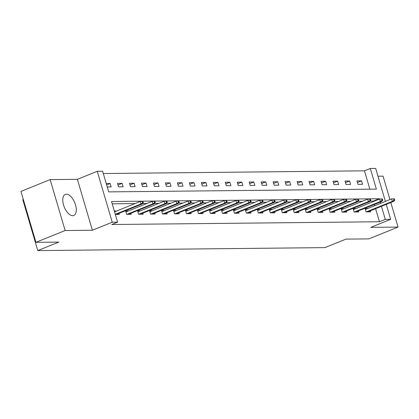 <?xml version="1.0" encoding="UTF-8"?>
<svg xmlns="http://www.w3.org/2000/svg" width="419" height="419" viewBox="0 0 419 419"><rect width="100%" height="100%" fill="white"/><g stroke="black" fill="none" stroke-linecap="round" stroke-linejoin="round"><path stroke-width="0.63" d="M66.375 194.201A11.35 5.677 68 0 0 65.28 194.416A11.35 5.677 68 0 0 63.882 206.038A11.35 5.677 68 0 0 72.697 215.675A11.35 5.677 68 0 0 73.791 215.46A11.35 5.677 68 0 0 75.19 203.838A11.35 5.677 68 0 0 66.375 194.201M369.862 189.184L364.462 170.832L370.302 168.469L375.675 168.417L385.38 201.403M389.948 199.554L383.066 176.158L377.969 176.21M23.317 199.454L22.799 199.664L37.783 250.583L324.961 247.619L345.984 239.118L368.851 238.882L398.05 227.082L390.822 202.518M37.783 250.583L58.807 242.088L35.934 242.323L20.95 191.404L50.149 179.599L65.134 230.523L92.379 230.241L112.229 222.211L97.245 171.292L102.618 171.24L108.694 191.881L376.377 189.116L370.302 168.469M92.379 230.241L77.389 179.316L50.149 179.599M77.389 179.316L97.245 171.292M364.462 170.832L103.294 173.529M35.934 242.323L65.134 230.523M107.243 186.947L111.166 186.911L110.15 183.47L106.227 183.506M118.53 186.832L123.134 186.785L122.123 183.344L117.519 183.391L118.53 186.832M130.503 186.706L135.107 186.659L134.096 183.218L129.492 183.271L130.503 186.706M142.476 186.586L147.079 186.539L146.069 183.098L141.465 183.145L142.476 186.586M154.449 186.46L159.052 186.413L158.042 182.972L153.438 183.019L154.449 186.46M166.422 186.34L171.025 186.287L170.014 182.852L165.405 182.899L166.422 186.34M178.394 186.214L182.998 186.167L181.982 182.726L177.378 182.773L178.394 186.214M190.362 186.088L194.971 186.041L193.955 182.6L189.351 182.647L190.362 186.088M202.335 185.968L206.939 185.921L205.928 182.48L201.324 182.527L202.335 185.968M214.308 185.842L218.912 185.795L217.901 182.354L213.297 182.401L214.308 185.842M226.281 185.717L230.885 185.669L229.874 182.228L225.27 182.275L226.281 185.717M238.254 185.596L242.858 185.549L241.847 182.108L237.238 182.155L238.254 185.596M250.227 185.47L254.831 185.423L253.814 181.982L249.211 182.029L250.227 185.47M262.194 185.345L266.803 185.298L265.787 181.856L261.184 181.909L262.194 185.345M274.167 185.224L278.771 185.177L277.76 181.736L273.157 181.783L274.167 185.224M286.14 185.098L290.744 185.051L289.733 181.61L285.13 181.657L286.14 185.098M298.113 184.978L302.717 184.931L301.706 181.49L297.102 181.537L298.113 184.978M310.086 184.852L314.69 184.805L313.679 181.364L309.07 181.411L310.086 184.852M322.059 184.727L326.663 184.679L325.647 181.238L321.043 181.286L322.059 184.727M334.027 184.606L338.636 184.559L337.62 181.118L333.016 181.165L334.027 184.606M346 184.48L350.603 184.433L349.593 180.992L344.989 181.039L346 184.48M357.973 184.355L362.576 184.308L361.566 180.867L356.962 180.919L357.973 184.355M379.326 199.135L379.211 198.747L111.527 201.513L117.603 222.159L111.763 224.521L379.446 221.751L375.597 208.672M374.727 205.708L374.361 204.456M373.486 201.492L373.371 201.11L370.176 201.141M362.498 201.22L358.203 201.267M350.525 201.345L346.235 201.387M338.552 201.466L334.262 201.513M326.579 201.591L322.29 201.639M314.606 201.717L310.317 201.759M302.633 201.838L298.344 201.885M290.666 201.963L286.371 202.005M278.693 202.089L274.403 202.131M266.72 202.209L262.43 202.257M254.747 202.335L250.457 202.377M242.774 202.461L238.484 202.503M230.801 202.581L226.511 202.628M218.833 202.707L214.538 202.749M206.86 202.827L202.566 202.875M194.887 202.953L190.598 202.995M182.914 203.079L178.625 203.121M170.942 203.199L166.652 203.246M158.969 203.325L154.679 203.367M147.001 203.451L142.706 203.493M135.028 203.571L112.203 203.807M115.34 214.476L119.263 214.434L118.954 213.386M116.629 211.008L114.329 211.035M128.602 210.888L125.621 210.914L126.632 214.355L131.236 214.308L130.927 213.261M140.575 210.762L137.594 210.794L138.605 214.235L143.209 214.188L142.9 213.135M152.542 210.637L149.562 210.668L150.578 214.109L155.182 214.062L154.873 213.014M164.515 210.516L161.535 210.548L162.551 213.983L167.155 213.936L166.846 212.889M176.488 210.39L173.508 210.422L174.519 213.863L179.128 213.816L178.819 212.763M188.461 210.265L185.481 210.296L186.492 213.737L191.095 213.69L190.786 212.643M200.434 210.144L197.454 210.176L198.465 213.617L203.068 213.57L202.759 212.517M212.407 210.019L209.427 210.05L210.438 213.491L215.041 213.444L214.732 212.396M224.375 209.898L221.394 209.924L222.41 213.365L227.014 213.318L226.705 212.271M236.347 209.772L233.367 209.804L234.383 213.245L238.987 213.198L238.678 212.145M248.32 209.647L245.34 209.678L246.351 213.119L250.96 213.072L250.651 212.024M260.293 209.526L257.313 209.558L258.324 212.993L262.928 212.946L262.624 211.899M272.266 209.4L269.286 209.432L270.297 212.873L274.901 212.826L274.592 211.773M284.239 209.275L281.259 209.306L282.27 212.747L286.874 212.7L286.565 211.653M296.207 209.154L293.227 209.186L294.243 212.627L298.847 212.574L298.538 211.527M308.18 209.029L305.2 209.06L306.216 212.501L310.819 212.454L310.51 211.406M320.153 208.903L317.173 208.934L318.189 212.375L322.792 212.328L322.483 211.281M332.126 208.782L329.145 208.814L330.156 212.255L334.765 212.208L334.456 211.155M344.099 208.657L341.118 208.688L342.129 212.129L346.733 212.082L346.424 211.035M356.071 208.536L353.091 208.562L354.102 212.004L358.706 211.956L358.397 210.909M368.044 208.411L365.064 208.442L366.075 211.883L370.679 211.836L370.37 210.783M386.255 204.367L390.66 219.336L370.805 227.36L398.05 227.082M390.66 219.336L385.286 219.394L381.437 206.31M379.446 221.751L385.286 219.394M117.603 222.159L112.229 222.211M380.567 203.346L380.195 202.099M373.371 201.11L379.211 198.747M106.636 184.889L110.15 183.47M117.996 185.015L122.123 183.344M129.969 184.889L134.096 183.218M141.941 184.763L146.069 183.098M153.914 184.643L158.042 182.972M165.882 184.517L170.014 182.852M177.855 184.391L181.982 182.726M189.828 184.271L193.955 182.6M201.801 184.145L205.928 182.48M213.774 184.025L217.901 182.354M225.747 183.899L229.874 182.228M237.714 183.773L241.847 182.108M249.687 183.653L253.814 181.982M261.66 183.527L265.787 181.856M273.633 183.402L277.76 181.736M285.606 183.281L289.733 181.61M297.579 183.155L301.706 181.49M309.552 183.035L313.679 181.364M321.52 182.909L325.647 181.238M333.493 182.784L337.62 181.118M345.466 182.663L349.593 180.992M357.438 182.537L361.566 180.867M142.575 202.796L143.345 202.791L142.937 201.413L142.172 201.419L142.575 202.796L140.915 203.964L142.292 203.948L116.283 214.465M115.298 214.319L140.915 203.964L140.182 201.487L114.565 211.841M142.172 201.419L140.182 201.487M142.292 203.948L143.345 202.791M154.548 202.676L155.313 202.665L154.91 201.288L154.145 201.298L154.548 202.676L152.883 203.838L154.265 203.828L128.256 214.339M126.873 214.355L152.883 203.838L152.155 201.366L125.93 211.967M154.145 201.298L152.155 201.366M154.265 203.828L155.313 202.665M166.521 202.55L167.286 202.539L166.882 201.167L166.113 201.172L166.521 202.55L164.856 203.718L166.238 203.702L140.229 214.219M138.846 214.229L164.856 203.718L164.128 201.24L137.898 211.841M166.113 201.172L164.128 201.24M166.238 203.702L167.286 202.539M178.494 202.424L179.259 202.419L178.855 201.041L178.085 201.052L178.494 202.424L176.828 203.592L178.211 203.576L152.202 214.093M150.819 214.109L176.828 203.592L176.1 201.115L149.871 211.715M178.085 201.052L176.1 201.115M178.211 203.576L179.259 202.419M190.462 202.304L191.232 202.293L190.828 200.916L190.058 200.926L190.462 202.304L188.801 203.472L190.184 203.456L164.175 213.968M162.792 213.983L188.801 203.472L188.073 200.994L161.844 211.595M190.058 200.926L188.073 200.994M190.184 203.456L191.232 202.293M202.435 202.178L203.205 202.173L202.801 200.795L202.031 200.801L202.435 202.178L200.774 203.346L202.157 203.33L176.148 213.847M174.765 213.858L200.774 203.346L200.046 200.869L173.817 211.469M202.031 200.801L200.046 200.869M202.157 203.33L203.205 202.173M214.408 202.052L215.177 202.047L214.769 200.67L214.004 200.68L214.408 202.052L212.747 203.22L214.125 203.21L188.115 213.721M186.738 213.737L212.747 203.22L212.014 200.743L185.79 211.349M214.004 200.68L212.014 200.743M214.125 203.21L215.177 202.047M226.38 201.932L227.15 201.921L226.742 200.549L225.977 200.554L226.38 201.932L224.715 203.1L226.098 203.084L200.088 213.596M198.711 213.611L224.715 203.1L223.987 200.622L197.763 211.223M225.977 200.554L223.987 200.622M226.098 203.084L227.15 201.921M238.353 201.806L239.118 201.801L238.715 200.423L237.95 200.429L238.353 201.806L236.688 202.974L238.071 202.958L212.061 213.475M210.678 213.486L236.688 202.974L235.96 200.497L209.736 211.097M237.95 200.429L235.96 200.497M238.071 202.958L239.118 201.801M250.326 201.686L251.091 201.675L250.688 200.298L249.918 200.308L250.326 201.686L248.661 202.848L250.043 202.838L224.034 213.35M222.651 213.365L248.661 202.848L247.933 200.371L221.703 210.977M249.918 200.308L247.933 200.371M250.043 202.838L251.091 201.675M262.299 201.56L263.064 201.549L262.661 200.177L261.891 200.182L262.299 201.56L260.634 202.728L262.016 202.712L236.007 213.224M234.624 213.24L260.634 202.728L259.906 200.251L233.676 210.851M261.891 200.182L259.906 200.251M262.016 202.712L263.064 201.549M274.267 201.434L275.037 201.429L274.634 200.052L273.864 200.062L274.267 201.434L272.607 202.602L273.989 202.587L247.98 213.103M246.597 213.119L272.607 202.602L271.879 200.125L245.649 210.726M273.864 200.062L271.879 200.125M273.989 202.587L275.037 201.429M286.24 201.314L287.01 201.303L286.601 199.926L285.837 199.936L286.24 201.314L284.58 202.482L285.957 202.466L259.953 212.978M258.57 212.993L284.58 202.482L283.846 200.004L257.622 210.605M285.837 199.936L283.846 200.004M285.957 202.466L287.01 201.303M298.213 201.188L298.983 201.183L298.574 199.805L297.809 199.811L298.213 201.188L296.547 202.356L297.93 202.34L271.921 212.857M270.543 212.868L296.547 202.356L295.819 199.879L269.595 210.479M297.809 199.811L295.819 199.879M297.93 202.34L298.983 201.183M310.186 201.062L310.95 201.057L310.547 199.68L309.782 199.69L310.186 201.062L308.52 202.23L309.903 202.22L283.893 212.732M282.511 212.747L308.52 202.23L307.792 199.753L281.568 210.359M309.782 199.69L307.792 199.753M309.903 202.22L310.95 201.057M322.159 200.942L322.923 200.931L322.52 199.554L321.75 199.564L322.159 200.942L320.493 202.11L321.876 202.094L295.866 212.606M294.484 212.622L320.493 202.11L319.765 199.633L293.536 210.233M321.75 199.564L319.765 199.633M321.876 202.094L322.923 200.931M334.132 200.816L334.896 200.811L334.493 199.434L333.723 199.439L334.132 200.816L332.466 201.984L333.849 201.968L307.839 212.485M306.457 212.496L332.466 201.984L331.738 199.507L305.509 210.108M333.723 199.439L331.738 199.507M333.849 201.968L334.896 200.811M346.099 200.696L346.869 200.685L346.466 199.308L345.696 199.318L346.099 200.696L344.439 201.858L345.822 201.848L319.812 212.36M318.43 212.375L344.439 201.858L343.711 199.381L317.482 209.987M345.696 199.318L343.711 199.381M345.822 201.848L346.869 200.685M358.072 200.57L358.842 200.56L358.434 199.187L357.669 199.193L358.072 200.57L356.412 201.738L357.789 201.722L331.785 212.234M330.402 212.25L356.412 201.738L355.679 199.261L329.454 209.861M357.669 199.193L355.679 199.261M357.789 201.722L358.842 200.56M370.045 200.444L370.815 200.439L370.406 199.062L369.642 199.067L370.045 200.444L368.385 201.612L369.762 201.597L343.753 212.114M342.375 212.129L368.385 201.612L367.652 199.135L341.427 209.736M369.642 199.067L367.652 199.135M369.762 201.597L370.815 200.439M382.018 200.324L382.783 200.313L382.379 198.936L381.615 198.946L382.018 200.324L380.352 201.492L381.735 201.476L355.726 211.988M354.343 212.004L380.352 201.492L379.624 199.015L353.4 209.615M381.615 198.946L379.624 199.015M381.735 201.476L382.783 200.313M393.991 200.198L394.756 200.188L394.352 198.816L393.582 198.821L393.991 200.198L392.325 201.366L393.708 201.35L367.699 211.867M366.316 211.878L392.325 201.366L391.597 198.889L365.368 209.49M393.582 198.821L391.597 198.889M393.708 201.35L394.756 200.188"/></g></svg>
